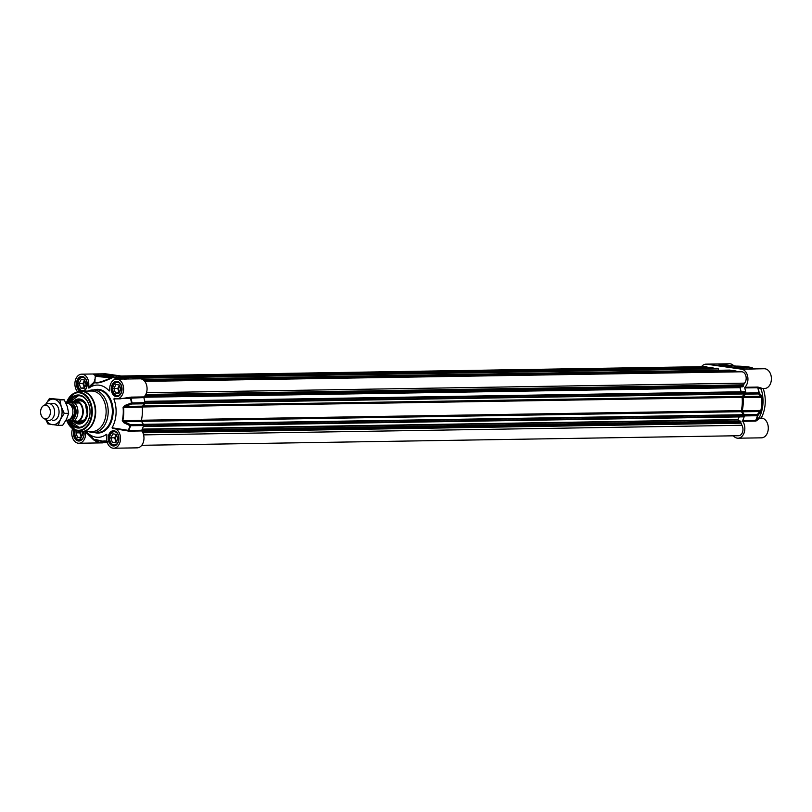 <?xml version="1.0" encoding="UTF-8"?>
<svg xmlns="http://www.w3.org/2000/svg" width="812" height="812" viewBox="0 0 812 812"><rect width="100%" height="100%" fill="white"/><g stroke="black" fill="none" stroke-linecap="round" stroke-linejoin="round"><path stroke-width="1.22" d="M52.516 420.403A8.536 6.009 -90.9 0 0 58.992 410.679A8.536 6.009 -90.9 0 0 50.699 404.021M45.919 419.642A12.799 9.023 -90.9 0 0 52.252 424.646A12.799 9.023 -90.9 0 0 60.433 419.388A12.799 9.023 -90.9 0 0 61.235 406.66A12.799 9.023 -90.9 0 0 53.856 399.179A12.799 9.023 -90.9 0 0 45.675 404.417L49.481 398.428L59.855 399.91L61.235 406.66L64.239 413.379L60.433 419.388L58.251 425.376L47.878 423.894L45.756 419.55M58.251 425.376L62.686 425.305L66.482 419.296L68.675 413.308L67.284 406.558L64.28 399.839L49.481 398.428M64.28 399.839L59.855 399.91M68.675 413.308L64.239 413.379M144.79 401.382L744.543 391.729L744.695 393.942L742.401 396.347A1.066 0.751 -90.9 0 0 742.107 397.352A28.796 20.29 89.1 0 1 741.275 410.628A1.066 0.751 -90.9 0 0 741.437 411.694L743.396 414.709L742.838 416.759M739.153 416.911L737.986 419.54L739.417 421.093M740.25 421.113L741.924 425.285A6.405 4.507 89.1 0 1 742.574 432.045A6.405 4.507 89.1 0 1 738.565 435.729L141.735 445.301M121.059 376.007L705.496 366.628A6.405 4.507 89.1 0 1 707.932 367.592M712.012 367.531L713.068 368.323M717.118 368.252L718.356 368.871L718.437 370.282M729.978 370.099L731.033 370.881M735.083 370.82L736.352 371.866M144.759 381.356L741.579 371.784A6.405 4.507 89.1 0 1 745.903 375.997A6.405 4.507 89.1 0 1 744.574 383.142L742.462 386.806M741.051 386.847L739.986 387.659L741.153 391.78M65.995 420.24L67.02 420.22A8.536 6.009 -90.9 0 0 72.897 412.07A8.536 6.009 -90.9 0 0 67.416 403.199A8.536 6.009 -90.9 0 0 66.746 403.158L65.965 403.168M66.462 420.139L77.099 421.103L75.161 421.956L71.639 421.012M70.959 402.722L67.599 402.102L74.826 401.158L78.236 403.067L70.959 402.722A9.125 6.425 89.1 0 1 76.105 412.557A9.125 6.425 89.1 0 1 69.822 420.768M71.08 402.041L78.236 403.067M66.046 403.168L67.599 402.102M75.333 421.956A10.404 7.328 -90.9 0 0 75.546 421.956A10.404 7.328 -90.9 0 0 82.702 412.019A10.404 7.328 -90.9 0 0 76.023 401.209A10.404 7.328 -90.9 0 0 75.211 401.158A10.404 7.328 -90.9 0 0 75.029 401.158M73.557 421.732A10.668 7.511 -90.9 0 0 75.039 422.159A10.668 7.511 -90.9 0 0 75.871 422.21A10.668 7.511 -90.9 0 0 83.22 412.029A10.668 7.511 -90.9 0 0 76.369 400.935A10.668 7.511 -90.9 0 0 75.536 400.884A10.668 7.511 -90.9 0 0 73.557 401.29M43.828 418.525L46.558 419.977A8.536 6.009 -90.9 0 0 48.07 420.474A8.536 6.009 -90.9 0 0 48.74 420.514A8.536 6.009 -90.9 0 0 54.617 412.364A8.536 6.009 -90.9 0 0 49.136 403.493A8.536 6.009 -90.9 0 0 48.466 403.452A8.536 6.009 -90.9 0 0 46.304 404.061L43.615 405.594A6.932 4.882 -90.9 0 0 40.6 412.11A6.932 4.882 -90.9 0 0 43.828 418.525A6.932 4.882 -90.9 0 0 45.046 418.931A6.932 4.882 -90.9 0 0 50.354 412.729A6.932 4.882 -90.9 0 0 45.919 405.137A6.932 4.882 -90.9 0 0 43.615 405.594M86.407 431.649A26.136 18.412 -90.9 0 0 86.864 432.146A26.136 18.412 -90.9 0 0 106.514 434.278L106.981 435.009M94.669 440.053L87.919 433.253M107.752 441.698L104.971 440.875A29.973 21.122 89.1 0 1 95.694 439.546L97.643 442.56A34.774 24.502 89.1 0 1 94.354 439.952L94.537 440.114M88.792 431.608A21.335 15.032 -90.9 0 0 91.827 432.491A21.335 15.032 -90.9 0 0 93.502 432.603A21.335 15.032 -90.9 0 0 108.189 412.222A21.335 15.032 -90.9 0 0 94.496 390.044A21.335 15.032 -90.9 0 0 92.822 389.943A21.335 15.032 -90.9 0 0 88.143 391.079M79.688 431.537A20.27 14.281 -90.9 0 0 80.155 431.619A20.27 14.281 -90.9 0 0 81.748 431.72L92.172 431.558A20.27 14.281 -90.9 0 0 106.128 412.191A20.27 14.281 -90.9 0 0 93.116 391.13A20.27 14.281 -90.9 0 0 91.523 391.029L81.099 391.191A20.27 14.281 -90.9 0 0 79.048 391.435M144.759 403.797L142.496 406.162L125.231 406.436L131.727 404L144.759 403.797A1.066 0.751 -90.9 0 0 145.033 402.681A34.936 24.614 -90.9 0 0 143.825 397.565L143.968 396.916A9.866 6.953 -90.9 0 0 146.86 386.319A9.866 6.953 -90.9 0 0 140.74 378.818L124.246 379.021M123.099 407.472L142.212 407.147A30.135 21.234 89.1 0 1 141.379 420.383L122.774 420.677A30.135 21.234 -90.9 0 0 123.607 407.451L125.231 406.436L125.018 405.421L123.099 407.472A29.973 21.122 89.1 0 1 122.277 420.636L123.921 422.778L130.072 425.711A34.774 24.502 89.1 0 1 128.266 430.35L112.056 427.802A26.136 18.412 -90.9 0 0 113.873 398.956L143.825 397.565M112.533 428.584L112.056 427.802L112.533 428.584A9.866 6.953 89.1 0 1 113.396 428.492A9.866 6.953 89.1 0 1 120.511 438.247A9.866 6.953 89.1 0 1 113.71 448.224L137.177 447.848A9.866 6.953 -90.9 0 0 143.501 441.657A9.866 6.953 -90.9 0 0 141.826 430.928L141.775 430.258L128.743 430.462A34.936 24.614 -90.9 0 0 130.57 425.772A1.066 0.751 -90.9 0 0 130.427 424.605L124.266 421.712L141.542 421.438L143.46 424.402L130.427 424.605L130.072 425.711L143.592 425.569A1.066 0.751 -90.9 0 0 143.46 424.402M68.756 420.616A16.534 11.652 -90.9 0 0 81.281 427.569A16.534 11.652 -90.9 0 0 90 413.267A16.534 11.652 -90.9 0 0 89.939 409.37A16.534 11.652 -90.9 0 0 79.434 395.058A16.534 11.652 -90.9 0 0 68.756 402.082M69.599 402.072A15.996 11.277 89.1 0 1 78.531 395.505A15.996 11.277 89.1 0 1 79.779 395.586A15.996 11.277 89.1 0 1 89.939 409.4M90 413.237A15.996 11.277 89.1 0 1 79.038 427.498A15.996 11.277 89.1 0 1 77.779 427.416A15.996 11.277 89.1 0 1 69.649 420.738M125.758 377.123L116.136 376.859L125.758 377.123M111.061 375.814A7.166 0.568 3.6 0 0 103.012 375.195A7.166 0.568 3.6 0 0 98.841 375.489A7.166 0.568 3.6 0 0 105.936 376.463A7.166 0.568 3.6 0 0 113.101 376.392A7.166 0.568 3.6 0 0 111.061 375.814M107.245 442.378L98.81 442.52A1.066 0.944 139.8 0 1 97.643 442.56A1.066 0.68 123.3 0 0 97.937 442.692M96.526 439.962A1.066 0.944 141.1 0 1 95.501 439.952M96.902 440.074A30.135 21.234 -90.9 0 0 103.043 441.251A30.135 21.234 -90.9 0 0 105.387 441.028L105.489 441.017M105.57 441.017L107.417 441.434M143.968 396.916L130.935 397.119L130.316 397.88A34.774 24.502 89.1 0 1 131.503 402.935L125.018 405.421M141.775 430.258A34.936 24.614 -90.9 0 0 143.592 425.569M145.033 402.681L131.503 402.935L131.727 404A1.066 0.751 -90.9 0 0 132.001 402.894A34.936 24.614 -90.9 0 0 130.803 397.768L130.935 397.119M142.212 407.147A1.066 0.751 89.1 0 1 142.496 406.162M123.921 422.778L124.266 421.712L122.277 420.636M141.542 421.438A1.066 0.751 89.1 0 1 141.379 420.383M128.793 431.142L128.266 430.35L128.083 430.999L128.793 431.142L141.826 430.928M109.772 390.267L109.234 391.019L109.782 390.349A9.866 6.953 89.1 0 1 116.502 379.143A9.866 6.953 89.1 0 1 123.617 388.897A9.866 6.953 89.1 0 1 116.816 398.875A9.866 6.953 89.1 0 1 114.441 398.316L113.873 398.956L114.441 398.316M95.126 378.514L94.009 382.219L88.437 387.294L88.884 388.116A26.136 18.412 -90.9 0 1 109.234 391.019L109.782 390.349M77.617 391.8A9.866 6.953 89.1 0 1 75.232 380.869A9.866 6.953 89.1 0 1 81.687 374.17L105.144 373.794A9.866 6.953 -90.9 0 1 105.925 373.845L140.74 378.818M124.652 378.565L112.655 376.951L123.739 379.031M107.925 374.911L103.439 374.271L107.925 374.911M116.167 376.088L111.67 375.448L116.167 376.088M128.499 378.148A9.277 0.731 -176.4 0 1 116.837 377.377A7.998 0.629 3.6 0 0 127.372 377.986L128.499 378.148M95.938 375.114A10.404 7.328 -90.9 0 0 95.867 375.053L93.055 374.048L95.288 375.509A9.866 6.953 89.1 0 1 95.349 375.55M98.079 375.367L98.861 374.88L98.079 375.367M88.884 388.116L94.699 382.543C96.993 383.822 103.043 382.137 112.848 377.468L111.65 377.499C102.434 381.772 96.851 383.325 94.913 382.158M94.892 382.219L94.009 382.219L94.699 382.543A0.538 0.518 -162 0 0 94.882 382.31L95.298 375.753A10.668 0.842 3.6 0 0 100.789 376.849A10.668 0.842 3.6 0 0 111.65 377.499L111.406 376.91A10.13 0.802 -176.4 0 1 98.069 375.905A10.13 0.802 -176.4 0 1 98.861 374.88L93.055 374.048L105.925 373.845M81.687 374.17A9.866 6.953 89.1 0 1 88.437 387.294M86.163 431.375L85.615 432.045L93.705 439.972M85.615 432.045A9.866 6.953 89.1 0 1 78.896 443.25A9.866 6.953 89.1 0 1 72.593 428.675M78.896 443.25L102.363 442.875A9.866 6.953 -90.9 0 0 103.54 442.713M106.971 435.1L106.514 434.278L106.971 435.1A9.866 6.953 89.1 0 0 113.71 448.224M113.396 428.492L128.083 430.999M130.214 397.251L120.217 398.824M116.776 379.143A34.622 24.39 89.1 0 0 112.969 377.377L113.416 377.012M116.502 379.143L126.337 378.981A9.866 6.953 89.1 0 1 127.119 379.031L124.246 379.102M117.395 377.529L116.979 378.067A35.535 25.04 -90.9 0 1 118.653 379.113M115.761 376.027L116.745 376.078M115.933 376.057L116.502 376.088M105.154 374.525L106.585 374.728M107.549 374.819L106.839 374.718M69.984 420.789A15.996 11.277 -90.9 0 0 70.715 422.067A15.996 11.277 -90.9 0 0 78.084 427.416A15.996 11.277 -90.9 0 0 79.19 427.498L69.923 420.778M69.852 402.062L78.683 395.505A15.996 11.277 -90.9 0 0 69.903 402.062M86.772 405.848A11.409 8.039 -90.9 0 0 85.798 403.94A11.409 8.039 -90.9 0 0 76.846 400.834A11.409 8.039 -90.9 0 0 76.795 400.864M77.14 422.189A11.409 8.039 -90.9 0 0 77.191 422.22A11.409 8.039 -90.9 0 0 86.955 416.891M74.166 421.966A12.535 8.83 -90.9 0 0 79.393 424.016A12.535 8.83 -90.9 0 0 87.097 416.434A12.535 8.83 -90.9 0 0 85.504 403.219A12.535 8.83 -90.9 0 0 78.987 398.966A12.535 8.83 -90.9 0 0 73.831 401.189M120.521 393.982A6.618 4.659 89.1 0 1 115.811 395.18A6.618 4.659 89.1 0 1 112.807 389.851A6.618 4.659 89.1 0 1 112.777 388.288A6.618 4.659 89.1 0 1 115.456 382.97A6.618 4.659 89.1 0 1 120.359 383.914M113.964 388.501L115.954 384.502L119.415 385L120.876 389.486L118.877 393.485L115.426 392.998L113.964 388.501L117.74 388.44L119.191 392.876M118.065 382.097A6.932 4.882 -90.9 0 0 117.537 382.056A6.932 4.882 -90.9 0 0 115.588 382.675A6.932 4.882 -90.9 0 0 112.777 388.258A6.932 4.882 -90.9 0 0 112.777 388.278L112.777 388.258M112.807 389.892L112.807 389.851A6.932 4.882 -90.9 0 0 112.807 389.892A6.932 4.882 -90.9 0 0 117.76 395.921A6.932 4.882 -90.9 0 0 118.288 395.88M119.75 386.025A3.542 2.497 -90.9 0 0 119.729 391.78M119.435 385.061L117.74 388.44M115.426 392.998L119.161 392.937M85.707 389.019A6.618 4.659 89.1 0 1 80.997 390.207A6.618 4.659 89.1 0 1 77.993 384.878A6.618 4.659 89.1 0 1 77.962 383.325A6.618 4.659 89.1 0 1 85.28 378.656A6.618 4.659 89.1 0 1 85.544 378.94M81.139 379.539L84.6 380.026L86.062 384.523L84.062 388.522L80.611 388.024L79.14 383.528L81.139 379.539M77.993 384.918L77.993 384.878A6.932 4.882 -90.9 0 0 77.993 384.918A6.932 4.882 -90.9 0 0 80.023 389.648A6.932 4.882 -90.9 0 0 82.946 390.958A6.932 4.882 -90.9 0 0 83.474 390.907M83.25 377.123A6.932 4.882 -90.9 0 0 82.722 377.093A6.932 4.882 -90.9 0 0 77.962 383.284A6.932 4.882 -90.9 0 0 77.962 383.305L77.962 383.284M84.935 381.061A3.542 2.497 -90.9 0 0 84.915 386.806M84.621 380.087L82.925 383.467L84.367 387.903M80.611 388.024L84.336 387.963M79.14 383.528L82.925 383.467M82.601 438.358A6.618 4.659 89.1 0 1 77.891 439.556A6.618 4.659 89.1 0 1 74.887 434.227A6.618 4.659 89.1 0 1 74.856 432.664A6.618 4.659 89.1 0 1 75.394 430.177M82.256 431.71L82.956 433.862L80.956 437.861L77.505 437.374L76.044 432.877L77.079 430.807M74.887 434.227L74.887 434.258A6.932 4.882 -90.9 0 0 74.887 434.258A6.932 4.882 -90.9 0 0 76.917 438.998A6.932 4.882 -90.9 0 0 79.84 440.297A6.932 4.882 -90.9 0 0 80.368 440.246M66.645 420.291A19.305 13.601 -90.9 0 0 75.364 430.167A6.932 4.882 -90.9 0 0 74.856 432.634A6.932 4.882 -90.9 0 0 74.856 432.644L74.856 432.634M81.038 431.71A3.542 2.497 -90.9 0 0 81.809 436.156M80.398 431.659L79.82 432.816L81.271 437.252M77.505 437.374L81.241 437.313M76.044 432.877L79.82 432.816M117.415 443.332A6.618 4.659 89.1 0 1 112.706 444.529A6.618 4.659 89.1 0 1 109.701 439.19A6.618 4.659 89.1 0 1 109.671 437.638A6.618 4.659 89.1 0 1 112.35 432.309A6.618 4.659 89.1 0 1 117.253 433.253M110.858 437.851L112.848 433.852L116.309 434.349L117.77 438.835L115.771 442.834L112.32 442.337L110.858 437.851L114.634 437.79L116.086 442.225M114.959 431.436A6.932 4.882 -90.9 0 0 114.431 431.405A6.932 4.882 -90.9 0 0 112.482 432.014A6.932 4.882 -90.9 0 0 109.681 437.597A6.932 4.882 -90.9 0 0 109.671 437.617L109.681 437.597M109.701 439.231L109.701 439.19A6.932 4.882 -90.9 0 0 109.701 439.231A6.932 4.882 -90.9 0 0 114.654 445.27A6.932 4.882 -90.9 0 0 115.182 445.22M116.644 435.374A3.542 2.497 -90.9 0 0 116.634 441.129M116.329 434.4L114.634 437.79M112.32 442.337L116.055 442.276M123.86 377.509L118.552 377.012L123.86 377.509M123.657 377.154L119.11 377.001L123.657 377.154M121.292 377.022L123.536 377.336L121.272 377.275M727.664 365.806L723.116 365.654L727.664 365.806M727.075 365.816L723.989 365.684L727.065 365.989M728.059 365.796L722.558 365.654L728.059 365.796M742.696 421.296L755.728 421.083L755.992 420.281A34.774 24.502 -90.9 0 0 757.789 415.642L760.123 412.567A1.066 0.903 -143.2 0 0 759.677 411.522L757.363 414.546A1.066 0.751 89.1 0 1 757.494 415.714L757.789 415.642A1.066 0.903 -142.1 0 0 757.363 414.546L744.33 414.759A1.066 0.751 89.1 0 1 744.462 415.927A34.936 24.614 89.1 0 1 742.635 420.616L742.696 421.296A9.866 6.953 89.1 0 1 744.371 432.014A9.866 6.953 89.1 0 1 738.047 438.206A9.866 6.953 89.1 0 1 733.409 435.811M744.33 414.759L742.412 411.796L759.677 411.522L761.138 410.385A29.973 21.122 -90.9 0 0 761.961 397.23L761.209 395.211L758.936 392.835A1.066 0.751 89.1 0 1 758.652 393.942A1.066 0.964 -41.4 0 0 759.22 392.866A34.774 24.502 -90.9 0 0 758.032 387.801L761.138 389.171L761.95 388.278L758.327 387.172L757.728 387.72A34.936 24.614 89.1 0 1 758.936 392.835L745.903 393.049A1.066 0.751 89.1 0 1 745.629 394.155L758.652 393.942L760.641 396.246A1.066 0.964 -40 0 0 761.209 395.211M742.239 410.74A30.135 21.234 -90.9 0 0 743.071 397.515A1.066 0.751 -90.9 0 1 743.366 396.52L760.641 396.246L761.676 397.21A30.135 21.234 89.1 0 1 760.844 410.446L742.239 410.74A1.066 0.751 -90.9 0 0 742.412 411.796M743.366 396.52L745.629 394.155M701.456 366.699A9.866 6.953 89.1 0 1 706.014 364.152A9.866 6.953 89.1 0 1 706.795 364.202L741.61 369.176A9.866 6.953 89.1 0 1 747.73 376.677A9.866 6.953 89.1 0 1 744.837 387.273L744.695 387.923A34.936 24.614 89.1 0 1 745.903 393.049M738.392 368.475L739.6 368.526M740.026 368.628L740.706 368.689M740.909 368.77L742.32 368.81M740.737 368.729L742.483 368.81M731.247 367.308L731.795 367.41M739.6 368.11L744.096 368.749L739.58 368.404M731.368 366.933L735.855 367.572L731.338 367.298M719.026 364.872A9.277 0.731 -176.4 0 1 730.698 365.644A7.998 0.629 3.6 0 0 720.153 365.035L719.026 364.872M706.795 364.202L720.417 363.989A9.866 6.953 -90.9 0 1 721.056 364.121L722.913 364.456M720.772 364.06L722.964 364.466M722.873 364.456L730.221 365.512M730.14 365.491L736.129 366.11A10.13 0.802 -176.4 0 1 749.293 367.095A10.13 0.802 -176.4 0 1 749.04 368.13L755.231 368.963A9.866 6.953 -90.9 0 0 754.937 368.922M734.109 366.019L736.129 366.11M733.957 365.989A9.866 6.953 -90.9 0 0 729.47 363.776L706.014 364.152M756.205 420.92L760.073 418.119L759.372 417.368L755.667 420.403L742.635 420.616M758.327 387.172L757.728 387.72L744.695 387.923M755.048 368.942L741.61 369.176M760.123 412.567L761.138 410.385M736.474 367.207A7.166 0.568 3.6 0 0 743.995 367.816A7.166 0.568 3.6 0 0 748.684 367.623A7.166 0.568 3.6 0 0 741.589 366.557A7.166 0.568 3.6 0 0 734.424 366.719A7.166 0.568 3.6 0 0 736.474 367.207M721.766 365.897L731.389 366.212L721.766 365.897M761.28 388.532L764.61 388.481A9.866 6.953 -90.9 0 0 771.4 378.504A9.866 6.953 -90.9 0 0 764.295 368.749L754.754 368.902M763.158 388.501A28.055 19.762 89.1 0 1 761.189 418.099L760.073 418.119M738.047 438.206L761.504 437.83A9.866 6.953 -90.9 0 0 768.294 427.853A9.866 6.953 -90.9 0 0 761.189 418.099M759.372 417.358A28.055 19.762 -90.9 0 0 761.138 389.171M142.201 406.974L742.107 397.352M142.689 405.97L742.401 396.347M141.4 420.251L741.275 410.628M141.471 421.316L741.437 411.694M143.419 424.341L743.396 414.709M143.612 424.747L743.487 415.125M143.46 425.995L743.416 416.373M142.283 429.101L737.986 419.54M142.161 429.396L738.037 419.834M141.735 430.715L740.412 421.113M141.998 431.182L740.92 421.57M142.191 431.476L740.97 421.864M142.577 432.146L740.666 422.555M142.882 432.766L740.696 423.174M143.592 434.877L741.924 425.285M127.403 376.91L712.094 367.531L127.382 376.91M128.266 377.032L712.956 367.653M129.758 377.245L713.098 367.887M132.457 377.631L717.148 368.252L132.457 377.631M133.33 377.763L718.011 368.374M136.457 378.209L718.356 368.871M142.709 379.519L730.059 370.099L142.709 379.519M142.932 379.651L730.932 370.221M143.267 379.884L731.064 370.455M143.785 380.31L735.124 370.82L143.785 380.31M143.927 380.442L735.987 370.942M144.404 380.929L736.322 371.439M146.475 392.734L744.574 383.142M145.784 394.439L743.102 384.858M145.45 395.048L743 385.467M144.942 395.82L743.213 386.218M144.729 396.094L743.132 386.502M144.465 396.398L742.574 386.806M143.927 396.946L740.077 387.385M143.805 397.23L739.986 387.659M144.901 401.94L744.929 392.318M145.033 403.178L744.848 393.556M744.695 393.942L144.922 403.564M70.096 404.528A7.196 5.075 89.1 0 1 74.471 411.572A7.196 5.075 89.1 0 1 70.329 418.738M69.71 419.266A7.623 5.369 -90.9 0 0 75.069 412.07A7.623 5.369 -90.9 0 0 70.177 404.061A7.623 5.369 -90.9 0 0 69.467 404.021M68.441 420.565A9.125 6.425 89.1 0 1 67.518 420.19M67.244 403.178A9.125 6.425 89.1 0 1 69.578 402.529M73.618 421.164A10.404 7.328 -90.9 0 0 77.911 412.669A10.404 7.328 -90.9 0 0 74.755 403.117M82.692 391.293A20.27 14.281 -90.9 0 0 81.099 391.191L76.937 392.064A20.198 14.23 -90.9 0 1 82.296 391.374A20.198 14.23 -90.9 0 1 95.207 413.491A20.198 14.23 -90.9 0 1 79.769 431.558A20.198 14.23 -90.9 0 1 77.566 430.989L81.748 431.72A20.27 14.281 -90.9 0 0 95.704 412.364A20.27 14.281 -90.9 0 0 82.692 391.293M66.574 420.271L75.364 430.167A19.305 13.601 -90.9 0 0 77.475 430.705A19.305 13.601 -90.9 0 0 92.233 413.44A19.305 13.601 -90.9 0 0 79.891 392.297A19.305 13.601 -90.9 0 0 74.765 392.957A19.305 13.601 -90.9 0 0 66.472 402.782M66.777 420.311A18.788 13.236 -90.9 0 0 77.231 430.198A18.788 13.236 -90.9 0 0 91.594 413.389A18.788 13.236 -90.9 0 0 79.576 392.815A18.788 13.236 -90.9 0 0 66.665 402.63M98.019 442.713A1.066 0.751 -90.9 0 0 98.81 442.52L96.638 439.891M112.655 376.951L111.406 376.91M94.192 440.124L97.714 442.621A1.066 1.066 0 0 0 98.323 442.794L107.336 442.652M112.848 377.468L112.452 376.941M92.822 389.943L96.983 389.872A21.335 15.032 89.1 0 1 98.658 389.983A21.335 15.032 89.1 0 1 112.35 412.151A21.335 15.032 89.1 0 1 97.663 432.532L93.502 432.603M94.659 432.583A21.863 15.408 -90.9 0 0 96.334 432.948A21.863 15.408 -90.9 0 0 113.051 413.389A21.863 15.408 -90.9 0 0 99.074 389.445A21.863 15.408 -90.9 0 0 93.979 389.922M114.035 430.766A7.623 5.369 -90.9 0 0 108.686 441.484A7.623 5.369 -90.9 0 0 117.953 442.814A7.623 5.369 -90.9 0 0 114.035 430.766M118.907 439.14A7.095 4.994 89.1 0 1 114.045 445.443A7.095 4.994 89.1 0 1 113.487 445.402A7.095 4.994 89.1 0 1 108.94 438.033A7.095 4.994 89.1 0 1 113.822 431.253A7.095 4.994 89.1 0 1 114.38 431.294A7.095 4.994 89.1 0 1 118.877 437.404M117.141 381.417A7.623 5.369 -90.9 0 0 111.782 392.145A7.623 5.369 -90.9 0 0 121.059 393.465A7.623 5.369 -90.9 0 0 117.141 381.417M122.013 389.79A7.095 4.994 89.1 0 1 117.151 396.094A7.095 4.994 89.1 0 1 116.593 396.063A7.095 4.994 89.1 0 1 112.046 388.684A7.095 4.994 89.1 0 1 116.928 381.914A7.095 4.994 89.1 0 1 117.486 381.944A7.095 4.994 89.1 0 1 121.983 388.055M83.839 391.151A7.623 5.369 -90.9 0 0 87.168 383.02A7.623 5.369 -90.9 0 0 82.327 376.453A7.623 5.369 -90.9 0 0 76.582 382.401A7.623 5.369 -90.9 0 0 80.155 391.252M87.199 384.817A7.095 4.994 89.1 0 1 82.337 391.12A7.095 4.994 89.1 0 1 81.779 391.09A7.095 4.994 89.1 0 1 77.231 383.721A7.095 4.994 89.1 0 1 82.114 376.941A7.095 4.994 89.1 0 1 82.672 376.971A7.095 4.994 89.1 0 1 87.168 383.081M74.054 429.578A7.623 5.369 -90.9 0 0 78.003 440.926A7.623 5.369 -90.9 0 0 83.971 431.69M83.961 431.69A7.095 4.994 89.1 0 1 84.062 432.431M84.093 434.166A7.095 4.994 89.1 0 1 79.231 440.469A7.095 4.994 89.1 0 1 78.673 440.439A7.095 4.994 89.1 0 1 74.734 429.903M78.145 422.179A10.982 7.744 -90.9 0 0 86.508 417.124A10.982 7.744 -90.9 0 0 85.575 404.224A10.982 7.744 -90.9 0 0 77.8 400.844M70.025 420.789A15.783 11.124 -90.9 0 0 70.674 421.925A15.783 11.124 -90.9 0 0 81.758 426.807A15.783 11.124 -90.9 0 0 89.797 415.125M89.675 407.522A15.783 11.124 -90.9 0 0 87.199 401.067A15.783 11.124 -90.9 0 0 69.944 402.062M80.012 422.149A10.668 7.521 -90.9 0 0 86.295 417.622M86.092 405.137A10.668 7.521 -90.9 0 0 85.686 404.427A10.668 7.521 -90.9 0 0 79.677 400.813M81.576 399.585A11.936 8.414 -90.9 0 0 77.769 400.326L76.846 400.834M77.191 422.22L78.135 422.697A11.936 8.414 -90.9 0 0 81.961 423.326M76.47 422.21A12.454 8.78 -90.9 0 0 80.337 423.894M79.931 399.068A12.454 8.78 -90.9 0 0 76.125 400.874M125.028 377.692L118.491 376.687L125.028 377.692M729.328 365.776L722.213 365.887L729.328 365.776M755.728 421.083L755.667 420.403A34.936 24.614 89.1 0 0 757.494 415.714L744.462 415.927M757.87 387.06L744.837 387.273M761.961 397.23L743.071 397.515M743.051 416.85L143.298 426.473M740.331 421.073L141.724 430.685M742.523 386.816L144.455 396.418M744.543 391.729L144.78 401.351M80.175 400.813L75.536 400.884M80.52 422.138L75.871 422.21M86.864 432.146L87.95 433.283M75.364 430.167L77.566 430.989M66.391 402.853L74.765 392.957L76.937 392.064M106.291 441.19L103.043 441.251L95.958 439.637M107.519 441.738L105.479 441.017M120.257 398.814L116.816 398.875M98.78 374.88C95.481 375.114 94.324 375.398 95.298 375.753M113.822 431.253L114.34 431.294C120.257 431.527 119.892 445.991 114.045 445.443M116.928 381.914L117.446 381.944C123.363 382.178 122.998 396.642 117.151 396.094M82.114 376.941L82.631 376.971C88.538 377.204 88.183 391.678 82.337 391.12M83.809 431.69L79.231 440.469M78.459 401.037C81.19 400.336 83.545 401.453 85.534 404.386L87.199 414.496L84.895 419.642L78.794 421.966M127.068 377.844C125.779 377.397 130.813 377.438 118.471 376.677L116.42 377.174M731.074 366.486L727.349 365.552C717.118 365.116 721.726 365.542 720.427 365.816M734.139 366.019L722.913 364.466M736.098 366.11C745.274 366.131 754.805 367.816 752.166 368.323"/></g></svg>
